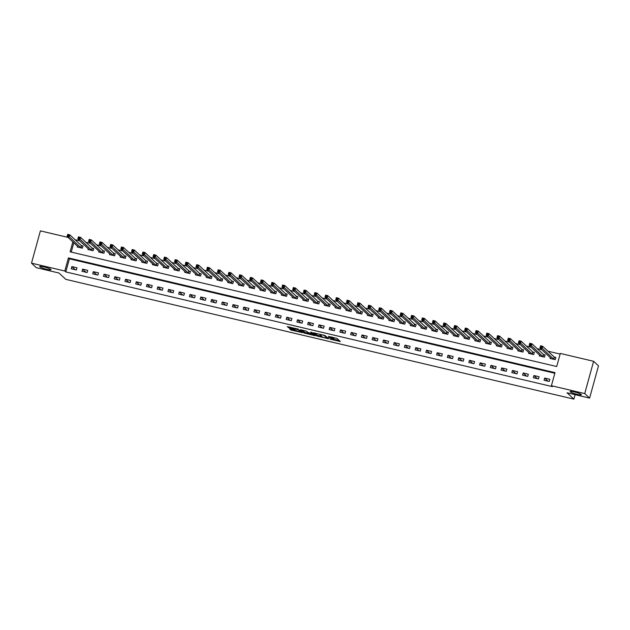 <?xml version="1.0" encoding="UTF-8"?>
<svg xmlns="http://www.w3.org/2000/svg" width="630" height="630" viewBox="0 0 630 630"><rect width="100%" height="100%" fill="white"/><g stroke="black" fill="none" stroke-linecap="round" stroke-linejoin="round"><path stroke-width="0.94" d="M330.002 339.153L340.342 341.547L336.892 338.349L328.317 336.381A2.866 0.402 -164.6 0 1 331.632 337.585L331.923 337.853A2.866 0.402 -164.6 0 1 331.986 337.979A2.866 0.402 -164.6 0 1 329.836 337.782L328.214 337.499L330.104 338.034A2.866 0.402 -164.6 0 1 333.42 339.239L333.703 339.507A2.866 0.402 -164.6 0 1 333.774 339.633A2.866 0.402 -164.6 0 1 331.616 339.436L330.002 339.153M50.833 269.404A5.851 0.811 -164.6 0 0 44.809 267.128A5.851 0.811 -164.6 0 0 39.698 266.553A5.851 0.811 -164.6 0 0 39.832 266.813A5.851 0.811 -164.6 0 0 45.856 269.089A5.851 0.811 -164.6 0 0 50.975 269.656A5.851 0.811 -164.6 0 0 50.833 269.404M581.277 394.443A5.851 0.811 -164.6 0 0 575.253 392.167A5.851 0.811 -164.6 0 0 570.134 391.6A5.851 0.811 -164.6 0 0 570.276 391.852A5.851 0.811 -164.6 0 0 576.3 394.128A5.851 0.811 -164.6 0 0 581.411 394.703A5.851 0.811 -164.6 0 0 581.277 394.443M290.367 328.962L289.69 328.907L290.682 329.844L291.721 330.214L302.353 332.624L297.84 329.01L287.233 326.639L289.438 328.104L298.281 329.655L300.612 331.868L290.367 328.962M72.844 241.857L70.103 251.819L556.699 366.526L560.298 353.438L593.617 361.289L598.5 365.817L589.609 398.097L567.039 392.781L573.883 399.121L65.788 279.35L58.952 273.01L36.383 267.687L31.5 263.159L40.391 230.879L68.032 237.392M589.609 398.097L584.727 393.569L551.408 385.717L555.014 372.629L68.418 257.922L64.811 271.01L31.5 263.159M554.841 373.267L69.395 258.828L65.788 271.916L552.384 386.623L551.408 385.717M65.788 271.916L64.811 271.01M316.929 336.026L328.569 338.775L325.119 335.57L313.457 332.79L316.929 336.026L317.166 335.152L321.725 336.365M314.795 335.656L303.802 332.931L300.329 329.695L306.298 331.136L308.739 332.813L312.236 333.538L310.755 332.144L311.937 332.427L315.449 335.68L314.795 335.656L314.929 335.191M549.832 379.284L544.674 378.071L544.068 380.252L549.226 381.465L549.832 379.284M539.083 376.748L533.925 375.535L533.327 377.716L538.485 378.929L539.083 376.748M528.342 374.22L523.183 372.999L522.577 375.181L527.735 376.401L528.342 374.22M517.592 371.684L512.434 370.471L511.836 372.653L516.994 373.866L517.592 371.684M506.843 369.148L501.685 367.936L501.086 370.117L506.244 371.33L506.843 369.148M496.101 366.621L490.943 365.4L490.337 367.581L495.495 368.802L496.101 366.621M485.352 364.085L480.194 362.864L479.595 365.046L484.753 366.266L485.352 364.085M474.603 361.549L469.445 360.336L468.846 362.518L474.004 363.731L474.603 361.549M463.861 359.021L458.703 357.801L458.105 359.982L463.263 361.195L463.861 359.021M453.112 356.486L447.954 355.265L447.355 357.446L452.513 358.667L453.112 356.486M442.37 353.95L437.212 352.737L436.606 354.918L441.764 356.131L442.37 353.95M431.621 351.414L426.463 350.201L425.864 352.383L431.022 353.595L431.621 351.414M420.872 348.886L415.713 347.666L415.115 349.847L420.273 351.067L420.872 348.886M410.13 346.35L404.972 345.138L404.365 347.319L409.524 348.532L410.13 346.35M399.381 343.815L394.223 342.602L393.624 344.783L398.782 345.996L399.381 343.815M388.631 341.287L383.473 340.066L382.875 342.248L388.033 343.468L388.631 341.287M377.89 338.751L372.732 337.538L372.133 339.72L377.291 340.932L377.89 338.751M367.14 336.215L361.982 335.002L361.384 337.184L366.542 338.397L367.14 336.215M356.399 333.687L351.241 332.467L350.634 334.648L355.793 335.869L356.399 333.687M345.649 331.152L340.491 329.939L339.893 332.12L345.051 333.333L345.649 331.152M334.9 328.616L329.742 327.403L329.143 329.584L334.302 330.797L334.9 328.616M324.159 326.088L319 324.867L318.394 327.049L323.552 328.269L324.159 326.088M313.409 323.552L308.251 322.339L307.653 324.513L312.811 325.734L313.409 323.552M302.668 321.017L297.502 319.804L296.903 321.985L302.061 323.198L302.668 321.017M291.918 318.489L286.76 317.268L286.162 319.449L291.32 320.67L291.918 318.489M281.169 315.953L276.011 314.732L275.412 316.914L280.57 318.134L281.169 315.953M270.427 313.417L265.269 312.204L264.663 314.386L269.821 315.599L270.427 313.417M259.678 310.881L254.52 309.669L253.921 311.85L259.08 313.063L259.678 310.881M248.929 308.353L243.771 307.133L243.172 309.314L248.33 310.535L248.929 308.353M238.187 305.818L233.029 304.605L232.423 306.786L237.581 307.999L238.187 305.818M227.438 303.282L222.28 302.069L221.681 304.251L226.839 305.463L227.438 303.282M216.696 300.754L211.538 299.534L210.932 301.715L216.09 302.935L216.696 300.754M205.947 298.218L200.789 297.006L200.19 299.187L205.348 300.4L205.947 298.218M195.198 295.683L190.039 294.47L189.441 296.651L194.599 297.864L195.198 295.683M184.456 293.155L179.298 291.934L178.692 294.115L183.85 295.336L184.456 293.155M173.707 290.619L168.549 289.406L167.95 291.588L173.108 292.8L173.707 290.619M162.957 288.083L157.799 286.87L157.201 289.052L162.359 290.265L162.957 288.083M152.216 285.555L147.058 284.335L146.459 286.516L151.617 287.737L152.216 285.555M141.466 283.02L136.308 281.807L135.71 283.98L140.868 285.201L141.466 283.02M130.725 280.484L125.567 279.271L124.96 281.452L130.119 282.665L130.725 280.484M119.976 277.956L114.818 276.735L114.219 278.917L119.377 280.137L119.976 277.956M109.226 275.42L104.068 274.2L103.47 276.381L108.628 277.602L109.226 275.42M98.485 272.885L93.327 271.672L92.72 273.853L97.878 275.066L98.485 272.885M87.735 270.357L82.577 269.136L81.979 271.317L87.137 272.53L87.735 270.357M76.986 267.821L71.828 266.6L71.229 268.782L76.388 270.002L76.986 267.821M560.125 354.068L547.958 351.201M541.847 349.76L537.209 348.666M531.098 347.232L526.459 346.138M520.356 344.697L515.718 343.602M509.607 342.161L504.969 341.066M498.865 339.633L494.219 338.538M488.116 337.097L483.478 336.003M477.367 334.561L472.728 333.467M466.625 332.026L461.987 330.939M455.876 329.498L451.238 328.403M445.127 326.962L440.488 325.868M434.385 324.426L429.747 323.34M423.636 321.898L418.997 320.804M412.894 319.363L408.256 318.268M402.145 316.827L397.506 315.732M391.395 314.299L386.757 313.204M380.654 311.763L376.016 310.669M369.904 309.228L365.266 308.133M359.155 306.7L354.517 305.605M348.414 304.164L343.775 303.069M337.664 301.628L333.026 300.534M326.923 299.1L322.284 298.006M316.173 296.565L311.535 295.47M305.424 294.029L300.786 292.934M294.683 291.493L290.044 290.406M283.933 288.965L279.295 287.871M273.192 286.43L268.545 285.335M262.442 283.894L257.804 282.807M251.693 281.366L247.055 280.271M240.951 278.83L236.313 277.736M230.202 276.294L225.564 275.2M219.453 273.767L214.814 272.672M208.711 271.231L204.073 270.136M197.962 268.695L193.323 267.6M187.22 266.167L182.574 265.072M176.471 263.631L171.832 262.537M165.721 261.096L161.083 260.001M154.98 258.568L150.342 257.473M144.231 256.032L139.592 254.937M133.481 253.496L128.843 252.402M122.74 250.96L118.101 249.874M111.99 248.433L107.352 247.338M101.249 245.897L96.611 244.802M90.499 243.361L85.861 242.274M79.75 240.833L75.112 239.739M73.82 242.763L71.253 252.087M550.305 357.612L550.077 358.439L555.235 359.651L555.841 357.47L554.439 357.147M539.563 355.076L539.335 355.903L544.493 357.123L545.092 354.942L543.69 354.611M528.814 352.54L528.586 353.375L533.744 354.588L534.342 352.406L532.948 352.075M518.065 350.012L517.836 350.839L522.995 352.052L523.601 349.87L522.199 349.548M507.323 347.476L507.095 348.303L512.253 349.524L512.851 347.343L511.458 347.012M496.574 344.941L496.345 345.775L501.504 346.988L502.11 344.807L500.708 344.476M485.832 342.413L485.604 343.24L490.762 344.452L491.361 342.271L489.959 341.94M475.083 339.877L474.855 340.704L480.013 341.925L480.611 339.743L479.217 339.412M464.334 337.341L464.105 338.176L469.263 339.389L469.87 337.207L468.468 336.877M453.592 334.814L453.364 335.64L458.522 336.853L459.12 334.672L457.719 334.341M442.843 332.278L442.614 333.105L447.772 334.325L448.371 332.144L446.977 331.813M432.101 329.742L431.873 330.569L437.031 331.789L437.63 329.608L436.228 329.277M421.352 327.206L421.123 328.041L426.282 329.254L426.88 327.072L425.486 326.742M410.602 324.678L410.374 325.505L415.532 326.718L416.139 324.544L414.737 324.214M399.861 322.143L399.633 322.969L404.791 324.19L405.389 322.009L403.988 321.678M389.112 319.607L388.883 320.442L394.041 321.654L394.64 319.473L393.246 319.142M378.362 317.079L378.134 317.906L383.292 319.119L383.898 316.937L382.497 316.614M367.621 314.543L367.392 315.37L372.55 316.591L373.149 314.409L371.755 314.079M356.871 312.007L356.643 312.842L361.801 314.055L362.4 311.874L361.006 311.543M346.13 309.48L345.901 310.307L351.06 311.519L351.658 309.338L350.256 309.015M335.38 306.944L335.152 307.771L340.31 308.991L340.909 306.81L339.515 306.479M324.631 304.408L324.403 305.243L329.561 306.456L330.167 304.274L328.766 303.943M313.89 301.88L313.661 302.707L318.819 303.92L319.418 301.738L318.016 301.408M303.14 299.344L302.912 300.171L308.07 301.392L308.668 299.211L307.275 298.88M292.391 296.809L292.162 297.643L297.321 298.856L297.927 296.675L296.525 296.344M281.649 294.281L281.421 295.108L286.579 296.32L287.178 294.139L285.784 293.808M270.9 291.745L270.672 292.572L275.83 293.793L276.436 291.611L275.034 291.28M260.159 289.209L259.93 290.036L265.088 291.257L265.687 289.075L264.285 288.745M249.409 286.682L249.181 287.508L254.339 288.721L254.937 286.54L253.543 286.209M238.66 284.146L238.431 284.973L243.589 286.193L244.196 284.012L242.794 283.681M227.918 281.61L227.69 282.437L232.848 283.657L233.446 281.476L232.045 281.145M217.169 279.074L216.941 279.909L222.099 281.122L222.697 278.94L221.303 278.61M206.419 276.546L206.191 277.373L211.357 278.586L211.956 276.405L210.554 276.082M195.678 274.011L195.45 274.837L200.608 276.058L201.206 273.877L199.812 273.546M184.929 271.475L184.7 272.31L189.858 273.522L190.465 271.341L189.063 271.01M174.187 268.947L173.959 269.774L179.117 270.987L179.715 268.805L178.314 268.482M163.438 266.411L163.209 267.238L168.368 268.459L168.966 266.277L167.572 265.947M152.688 263.875L152.46 264.71L157.618 265.923L158.224 263.742L156.823 263.411M141.947 261.348L141.719 262.175L146.877 263.387L147.475 261.206L146.073 260.883M131.197 258.812L130.969 259.639L136.127 260.859L136.726 258.678L135.332 258.347M120.456 256.276L120.228 257.111L125.386 258.324L125.984 256.142L124.582 255.811M109.707 253.748L109.478 254.575L114.636 255.788L115.235 253.607L113.841 253.276M98.957 251.213L98.729 252.039L103.887 253.26L104.493 251.079L103.092 250.748M88.216 248.677L87.987 249.504L93.145 250.724L93.744 248.543L92.342 248.212M77.466 246.149L77.238 246.976L82.396 248.189L82.995 246.007L81.601 245.676M573.883 399.121L575.103 394.679M593.617 361.289L584.727 393.569M69.395 258.828L68.418 257.922M544.674 378.071L548.029 381.182M533.925 375.535L537.28 378.646M523.183 372.999L526.538 376.118M512.434 370.471L515.789 373.582M501.685 367.936L505.047 371.046M490.943 365.4L494.298 368.518M480.194 362.864L483.549 365.983M469.445 360.336L472.807 363.447M458.703 357.801L462.058 360.919M447.954 355.265L451.316 358.383M437.212 352.737L440.567 355.848M426.463 350.201L429.817 353.32M415.713 347.666L419.076 350.784M404.972 345.138L408.327 348.248M394.223 342.602L397.577 345.712M383.473 340.066L386.836 343.185M372.732 337.538L376.086 340.649M361.982 335.002L365.345 338.113M351.241 332.467L354.595 335.585M340.491 329.939L343.846 333.05M329.742 327.403L333.105 330.514M319 324.867L322.355 327.986M308.251 322.339L311.606 325.45M297.502 319.804L300.864 322.914M286.76 317.268L290.115 320.386M276.011 314.732L279.373 317.851M265.269 312.204L268.624 315.315M254.52 309.669L257.875 312.787M243.771 307.133L247.133 310.251M233.029 304.605L236.384 307.716M222.28 302.069L225.634 305.18M211.538 299.534L214.893 302.652M200.789 297.006L204.144 300.116M190.039 294.47L193.402 297.58M179.298 291.934L182.653 295.053M168.549 289.406L171.903 292.517M157.799 286.87L161.162 289.981M147.058 284.335L150.412 287.453M136.308 281.807L139.671 284.918M125.567 279.271L128.922 282.382M114.818 276.735L118.172 279.854M104.068 274.2L107.431 277.318M93.327 271.672L96.681 274.782M82.577 269.136L85.932 272.255M71.828 266.6L75.191 269.719M333.774 339.633L334.01 338.759A2.866 0.402 -164.6 0 0 333.947 338.633L333.703 339.507M332.073 337.656A2.866 0.402 -164.6 0 1 333.656 338.365L333.947 338.633M333.884 339.231L339.192 340.483M314.866 333.018L317.166 335.152M322.245 334.758L322.198 334.94A2.866 0.402 -164.6 0 0 320.048 334.743A2.866 0.402 -164.6 0 0 320.111 334.869L322.182 336.79A2.866 0.402 -164.6 0 0 325.497 337.995L327.19 338.326L327.419 337.704M327.19 338.326L324.151 335.491L322.198 334.94M314.299 334.609L313.85 334.506M308.606 333.27L305.077 332.435L304.841 333.309M301.746 329.931L305.077 332.435M309.157 333.782L313.724 334.947L311.834 333.727L308.33 333.002L309.157 333.782M288.619 326.836L293.793 328.198M291.69 329.277L294.895 330.041M300.738 331.411L301.179 331.522M540.493 347.232L541.351 347.437L541.587 346.563L540.729 346.366L539.918 347.973L540.516 345.791L542.666 346.295L542.068 348.477L539.918 347.973L551.478 358.769M555.755 357.785L554.235 357.029L542.666 346.295L541.587 346.563M553.841 359.328L541.351 347.437M540.516 345.791L540.729 346.366M529.743 344.704L530.602 344.901L530.846 344.035L529.987 343.83L529.168 345.437L529.775 343.255L531.925 343.767L531.318 345.949L529.168 345.437L540.76 356.194M545.005 355.249L543.493 354.493L531.925 343.767L530.846 344.035M543.091 356.793L530.602 344.901M529.775 343.255L529.987 343.83M518.994 342.169L519.86 342.373L520.096 341.499L519.238 341.295L518.427 342.909L519.025 340.728L521.175 341.232L520.577 343.413L518.427 342.909L530.011 353.658M534.264 352.713L532.744 351.965L521.175 341.232L520.096 341.499M532.35 354.257L519.86 342.373M519.025 340.728L519.238 341.295M508.252 339.633L509.111 339.838L509.347 338.964L508.489 338.767L507.678 340.373L508.284 338.192L510.426 338.696L509.827 340.877L507.678 340.373L519.238 351.17M523.514 350.185L521.994 349.43L510.426 338.696L509.347 338.964M521.601 351.721L509.111 339.838M508.284 338.192L508.489 338.767M497.503 337.105L498.362 337.302L498.606 336.436L497.747 336.231L496.936 337.837L497.535 335.656L499.684 336.168L499.086 338.349L496.936 337.837L508.489 348.634M512.765 347.65L511.253 346.894L499.684 336.168L498.606 336.436M510.851 349.193L498.362 337.302M497.535 335.656L497.747 336.231M486.762 334.569L487.62 334.774L487.856 333.9L486.998 333.695L486.187 335.31L486.785 333.128L488.935 333.632L488.337 335.814L486.187 335.31L497.747 346.098M502.023 345.114L500.503 344.358L488.935 333.632L487.856 333.9M500.11 346.657L487.62 334.774M486.785 333.128L486.998 333.695M476.012 332.034L476.871 332.238L477.115 331.364L476.248 331.159L475.437 332.774L476.044 330.592L478.194 331.096L477.587 333.278L475.437 332.774L486.998 343.57M491.274 342.578L489.754 341.83L478.194 331.096L477.115 331.364M489.36 344.122L476.871 332.238M476.044 330.592L476.248 331.159M465.263 329.506L466.121 329.703L466.365 328.836L465.507 328.632L464.696 330.238L465.294 328.057L467.444 328.569L466.846 330.75L464.696 330.238L476.256 341.035M480.533 340.05L479.013 339.294L467.444 328.569L466.365 328.836M478.611 341.594L466.121 329.703M465.294 328.057L465.507 328.632M454.521 326.97L455.38 327.175L455.616 326.301L454.758 326.096L453.947 327.71L454.545 325.529L456.695 326.033L456.096 328.214L453.947 327.71L465.507 338.499M469.783 337.515L468.263 336.759L456.695 326.033L455.616 326.301M467.87 339.058L455.38 327.175M454.545 325.529L454.758 326.096M443.772 324.434L444.63 324.639L444.874 323.765L444.016 323.56L443.205 325.175L443.803 322.993L445.953 323.497L445.347 325.678L443.205 325.175L454.758 335.971M459.034 334.979L457.522 334.231L445.953 323.497L444.874 323.765M457.12 336.522L444.63 324.639M443.803 322.993L444.016 323.56M433.023 321.906L433.889 322.103L434.125 321.229L433.267 321.032L432.456 322.639L433.054 320.457L435.204 320.969L434.606 323.151L432.456 322.639L444.04 333.396M448.292 332.451L446.772 331.695L435.204 320.969L434.125 321.229M446.379 333.995L433.889 322.103M433.054 320.457L433.267 321.032M422.281 319.371L423.14 319.575L423.376 318.701L422.517 318.496L421.706 320.111L422.313 317.93L424.455 318.433L423.856 320.615L421.706 320.111L433.298 330.86M437.543 329.915L436.023 329.159L424.455 318.433L423.376 318.701M435.629 331.459L423.14 319.575M422.313 317.93L422.517 318.496M411.532 316.835L412.39 317.04L412.634 316.166L411.776 315.961L410.965 317.575L411.563 315.394L413.713 315.898L413.115 318.079L410.965 317.575L422.517 328.372M426.793 327.38L425.281 326.631L413.713 315.898L412.634 316.166M424.88 328.923L412.39 317.04M411.563 315.394L411.776 315.961M400.79 314.299L401.649 314.504L401.885 313.63L401.026 313.433L400.215 315.039L400.814 312.858L402.964 313.37L402.365 315.543L400.215 315.039L411.799 325.797M416.052 324.852L414.532 324.096L402.964 313.37L401.885 313.63M414.138 326.395L401.649 314.504M400.814 312.858L401.026 313.433M390.041 311.771L390.899 311.968L391.143 311.102L390.277 310.897L389.466 312.504L390.072 310.33L392.222 310.834L391.616 313.016L389.466 312.504L401.058 323.261M405.303 322.316L403.791 321.56L392.222 310.834L391.143 311.102M403.389 323.859L390.899 311.968M390.072 310.33L390.277 310.897M379.291 309.236L380.15 309.44L380.394 308.566L379.536 308.361L378.724 309.976L379.323 307.794L381.473 308.298L380.874 310.48L378.724 309.976L390.285 320.772M394.561 319.78L393.041 319.032L381.473 308.298L380.394 308.566M392.64 321.324L380.15 309.44M379.323 307.794L379.536 308.361M368.55 306.7L369.408 306.904L369.645 306.03L368.786 305.834L367.975 307.44L368.574 305.259L370.724 305.763L370.125 307.944L367.975 307.44L379.559 318.197M383.812 317.252L382.292 316.496L370.724 305.763L369.645 306.03M381.898 318.796L369.408 306.904M368.574 305.259L368.786 305.834M357.801 304.172L358.659 304.369L358.903 303.502L358.045 303.298L357.234 304.904L357.832 302.723L359.982 303.235L359.376 305.416L357.234 304.904L368.786 315.701M373.062 314.716L371.55 313.961L359.982 303.235L358.903 303.502M371.149 316.26L358.659 304.369M357.832 302.723L358.045 303.298M347.051 301.636L347.918 301.841L348.154 300.967L347.295 300.762L346.484 302.376L347.083 300.195L349.233 300.699L348.634 302.88L346.484 302.376L358.045 313.173M362.321 312.181L360.801 311.433L349.233 300.699L348.154 300.967M360.407 313.724L347.918 301.841M347.083 300.195L347.295 300.762M336.31 299.1L337.168 299.305L337.412 298.431L336.546 298.234L335.735 299.841L336.341 297.659L338.491 298.163L337.885 300.345L335.735 299.841L347.295 310.637M351.572 309.653L350.052 308.897L338.491 298.163L337.412 298.431M349.658 311.196L337.168 299.305M336.341 297.659L336.546 298.234M325.56 296.572L326.419 296.769L326.663 295.903L325.805 295.698L324.993 297.305L325.592 295.123L327.742 295.635L327.143 297.817L324.993 297.305L336.554 308.101M340.822 307.117L339.31 306.361L327.742 295.635L326.663 295.903M338.909 308.661L326.419 296.769M325.592 295.123L325.805 295.698M314.819 294.037L315.677 294.241L315.913 293.367L315.055 293.163L314.244 294.777L314.842 292.596L316.992 293.1L316.394 295.281L314.244 294.777L325.805 305.566M330.081 304.581L328.561 303.825L316.992 293.1L315.913 293.367M328.167 306.125L315.677 294.241M314.842 292.596L315.055 293.163M304.07 291.501L304.928 291.706L305.172 290.832L304.306 290.627L303.495 292.241L304.101 290.06L306.251 290.564L305.644 292.745L303.495 292.241L315.055 303.038M319.331 302.046L317.819 301.298L306.251 290.564L305.172 290.832M317.418 303.589L304.928 291.706M304.101 290.06L304.306 290.627M293.32 288.973L294.186 289.17L294.423 288.304L293.564 288.099L292.753 289.705L293.352 287.524L295.502 288.036L294.903 290.217L292.753 289.705L304.314 300.502M308.59 299.518L307.07 298.762L295.502 288.036L294.423 288.304M306.668 301.061L294.186 289.17M293.352 287.524L293.564 288.099M282.579 286.437L283.437 286.642L283.673 285.768L282.815 285.563L282.004 287.178L282.61 284.996L284.752 285.5L284.154 287.682L282.004 287.178L293.588 297.927M297.84 296.982L296.32 296.226L284.752 285.5L283.673 285.768M295.927 298.525L283.437 286.642M282.61 284.996L282.815 285.563M271.829 283.902L272.688 284.106L272.932 283.232L272.073 283.027L271.262 284.642L271.861 282.461L274.011 282.964L273.412 285.146L271.262 284.642L282.846 295.391M287.091 294.446L285.579 293.698L274.011 282.964L272.932 283.232M285.177 295.99L272.688 284.106M271.861 282.461L272.073 283.027M261.08 281.374L261.946 281.571L262.182 280.697L261.324 280.5L260.513 282.106L261.111 279.925L263.261 280.437L262.663 282.618L260.513 282.106L272.073 292.903M276.349 291.918L274.83 291.162L263.261 280.437L262.182 280.697M274.436 293.462L261.946 281.571M261.111 279.925L261.324 280.5M250.338 278.838L251.197 279.043L251.441 278.169L250.575 277.964L249.764 279.578L250.37 277.397L252.52 277.901L251.913 280.082L249.764 279.578L261.356 290.328M265.6 289.383L264.08 288.627L252.52 277.901L251.441 278.169M263.686 290.926L251.197 279.043M250.37 277.397L250.575 277.964M239.589 276.302L240.447 276.507L240.691 275.633L239.833 275.428L239.022 277.043L239.62 274.861L241.77 275.365L241.172 277.546L239.022 277.043L250.606 287.792M254.851 286.847L253.339 286.099L241.77 275.365L240.691 275.633M252.937 288.39L240.447 276.507M239.62 274.861L239.833 275.428M228.848 273.767L229.706 273.971L229.942 273.097L229.084 272.9L228.273 274.507L228.871 272.325L231.021 272.837L230.423 275.019L228.273 274.507L239.833 285.303M244.109 284.319L242.589 283.563L231.021 272.837L229.942 273.097M242.196 285.863L229.706 273.971M228.871 272.325L229.084 272.9M218.098 271.239L218.957 271.443L219.201 270.569L218.342 270.364L217.523 271.971L218.13 269.798L220.28 270.301L219.673 272.483L217.523 271.971L229.084 282.768M233.36 281.783L231.848 281.027L220.28 270.301L219.201 270.569M231.446 283.327L218.957 271.443M218.13 269.798L218.342 270.364M207.349 268.703L208.215 268.908L208.451 268.034L207.593 267.829L206.782 269.443L207.38 267.262L209.53 267.766L208.932 269.947L206.782 269.443L218.342 280.24M222.618 279.248L221.098 278.499L209.53 267.766L208.451 268.034M220.705 280.791L208.215 268.908M207.38 267.262L207.593 267.829M196.607 266.167L197.466 266.372L197.702 265.498L196.844 265.301L196.032 266.907L196.639 264.726L198.781 265.23L198.182 267.411L196.032 266.907L207.593 277.704M211.869 276.72L210.349 275.964L198.781 265.23L197.702 265.498M209.955 278.263L197.466 266.372M196.639 264.726L196.844 265.301M185.858 263.639L186.716 263.836L186.96 262.97L186.102 262.765L185.291 264.372L185.889 262.19L188.039 262.702L187.441 264.884L185.291 264.372L196.844 275.168M201.12 274.184L199.608 273.428L188.039 262.702L186.96 262.97M199.206 275.727L186.716 263.836M185.889 262.19L186.102 262.765M175.116 261.103L175.975 261.308L176.211 260.434L175.353 260.229L174.541 261.844L175.14 259.662L177.29 260.166L176.691 262.348L174.541 261.844L186.102 272.64M190.378 271.648L188.858 270.9L177.29 260.166L176.211 260.434M188.464 273.192L175.975 261.308M175.14 259.662L175.353 260.229M164.367 258.568L165.225 258.773L165.47 257.898L164.603 257.702L163.792 259.308L164.398 257.127L166.548 257.631L165.942 259.812L163.792 259.308L175.353 270.105M179.629 269.12L178.109 268.364L166.548 257.631L165.47 257.898M177.715 270.664L165.225 258.773M164.398 257.127L164.603 257.702M153.618 256.04L154.476 256.237L154.72 255.37L153.862 255.166L153.051 256.772L153.649 254.591L155.799 255.103L155.201 257.284L153.051 256.772L164.635 267.53M168.887 266.584L167.367 265.829L155.799 255.103L154.72 255.37M166.966 268.128L154.476 256.237M153.649 254.591L153.862 255.166M142.876 253.504L143.734 253.709L143.971 252.835L143.112 252.63L142.301 254.244L142.9 252.063L145.05 252.567L144.451 254.748L142.301 254.244L153.885 264.994M158.138 264.049L156.618 263.301L145.05 252.567L143.971 252.835M156.224 265.592L143.734 253.709M142.9 252.063L143.112 252.63M132.127 250.968L132.985 251.173L133.229 250.299L132.371 250.102L131.56 251.709L132.158 249.527L134.308 250.031L133.702 252.213L131.56 251.709L143.112 262.505M147.388 261.513L145.876 260.765L134.308 250.031L133.229 250.299M145.475 263.057L132.985 251.173M132.158 249.527L132.371 250.102M121.377 248.441L122.244 248.637L122.48 247.771L121.621 247.566L120.81 249.173L121.409 246.991L123.559 247.503L122.96 249.685L120.81 249.173L132.394 259.93M136.647 258.985L135.127 258.229L123.559 247.503L122.48 247.771M134.733 260.529L122.244 248.637M121.409 246.991L121.621 247.566M110.636 245.905L111.494 246.109L111.73 245.235L110.872 245.031L110.061 246.645L110.667 244.464L112.817 244.968L112.211 247.149L110.061 246.645L121.653 257.394M125.898 256.449L124.378 255.693L112.817 244.968L111.73 245.235M123.984 257.993L111.494 246.109M110.667 244.464L110.872 245.031M99.886 243.369L100.745 243.574L100.989 242.7L100.131 242.495L99.32 244.109L99.918 241.928L102.068 242.432L101.469 244.613L99.32 244.109L110.872 254.906M115.148 253.914L113.636 253.166L102.068 242.432L100.989 242.7M113.235 255.457L100.745 243.574M99.918 241.928L100.131 242.495M89.145 240.841L90.003 241.038L90.24 240.164L89.381 239.967L88.57 241.573L89.169 239.392L91.318 239.904L90.72 242.085L88.57 241.573L100.154 252.331M104.407 251.386L102.887 250.63L91.318 239.904L90.24 240.164M102.493 252.929L90.003 241.038M89.169 239.392L89.381 239.967M78.396 238.305L79.254 238.51L79.498 237.636L78.632 237.431L77.821 239.046L78.427 236.864L80.577 237.368L79.971 239.55L77.821 239.046L89.381 249.834M93.657 248.85L92.145 248.094L80.577 237.368L79.498 237.636M91.744 250.393L79.254 238.51M78.427 236.864L78.632 237.431M67.646 235.77L68.505 235.974L68.749 235.1L67.89 234.895L67.079 236.51L67.678 234.328L69.828 234.832L69.229 237.014L67.079 236.51L78.64 247.306M82.916 246.314L81.396 245.566L69.828 234.832L68.749 235.1M80.994 247.858L68.505 235.974M67.678 234.328L67.89 234.895M333.656 338.365L333.42 339.239M332.128 337.089L331.923 337.853M331.789 337.011L331.632 337.585M339.822 341.058L339.688 341.531M328.049 338.286L327.923 338.751M318.205 335.53L317.961 336.404M327.356 337.648L327.183 338.302M304.046 332.065L303.802 332.931M312.393 332.845L312.22 333.498M313.85 334.191L313.669 334.845M313.047 333.451L312.866 334.105M300.738 331.112L300.557 331.758M298.415 329.175L298.281 329.655M293.824 328.639L293.698 329.104M289.674 327.23L289.438 328.104M288.642 326.852L288.398 327.726M301.801 332.097L301.675 332.569M291.958 329.348L291.721 330.214M290.887 329.088L290.682 329.844M554.369 357.108L553.77 359.289M554.235 357.029L553.636 359.21M543.627 354.58L543.021 356.761M543.493 354.493L542.887 356.675M532.878 352.044L532.279 354.225M532.744 351.965L532.145 354.139M522.128 349.508L521.53 351.69M521.994 349.43L521.396 351.611M511.387 346.98L510.788 349.162M511.253 346.894L510.647 349.075M500.637 344.445L500.039 346.626M500.503 344.358L499.905 346.539M489.896 341.909L489.29 344.09M489.754 341.83L489.156 344.011M479.147 339.381L478.548 341.562M479.013 339.294L478.414 341.476M468.397 336.845L467.799 339.027M468.263 336.759L467.665 338.94M457.656 334.309L457.049 336.491M457.522 334.231L456.915 336.412M446.906 331.774L446.308 333.955M446.772 331.695L446.174 333.876M436.165 329.246L435.558 331.427M436.023 329.159L435.424 331.341M425.415 326.71L424.817 328.892M425.281 326.631L424.675 328.813M414.666 324.174L414.067 326.356M414.532 324.096L413.934 326.277M403.924 321.647L403.318 323.828M403.791 321.56L403.184 323.741M393.175 319.111L392.577 321.292M393.041 319.032L392.443 321.213M382.426 316.575L381.827 318.756M382.292 316.496L381.693 318.678M371.684 314.047L371.086 316.228M371.55 313.961L370.944 316.142M360.935 311.511L360.336 313.693M360.801 311.433L360.202 313.614M350.193 308.976L349.587 311.157M350.052 308.897L349.453 311.078M339.444 306.448L338.845 308.629M339.31 306.361L338.704 308.543M328.695 303.912L328.096 306.093M328.561 303.825L327.962 306.007M317.953 301.376L317.347 303.558M317.819 301.298L317.213 303.479M307.204 298.848L306.605 301.03M307.07 298.762L306.471 300.943M296.454 296.313L295.856 298.494M296.32 296.226L295.722 298.407M285.713 293.777L285.114 295.958M285.579 293.698L284.973 295.88M274.964 291.249L274.365 293.423M274.83 291.162L274.231 293.344M264.222 288.713L263.616 290.895M264.08 288.627L263.482 290.808M253.473 286.177L252.874 288.359M253.339 286.099L252.74 288.28M242.723 283.642L242.125 285.823M242.589 283.563L241.991 285.744M231.982 281.114L231.375 283.295M231.848 281.027L231.241 283.209M221.232 278.578L220.634 280.76M221.098 278.499L220.5 280.681M210.483 276.042L209.884 278.224M210.349 275.964L209.751 278.145M199.741 273.514L199.143 275.696M199.608 273.428L199.001 275.609M188.992 270.979L188.394 273.16M188.858 270.9L188.26 273.081M178.251 268.443L177.644 270.624M178.109 268.364L177.51 270.546M167.501 265.915L166.903 268.096M167.367 265.829L166.769 268.01M156.752 263.379L156.153 265.561M156.618 263.301L156.019 265.474M146.01 260.844L145.404 263.025M145.876 260.765L145.27 262.946M135.261 258.316L134.662 260.497M135.127 258.229L134.529 260.411M124.519 255.78L123.913 257.961M124.378 255.693L123.779 257.875M113.77 253.244L113.172 255.426M113.636 253.166L113.03 255.347M103.021 250.716L102.422 252.89M102.887 250.63L102.288 252.811M92.279 248.181L91.673 250.362M92.145 248.094L91.539 250.275M81.53 245.645L80.931 247.826M81.396 245.566L80.797 247.748M332.223 337.113L331.986 337.979M320.174 334.27L320.048 334.743M312.425 332.868L312.236 333.538M313.913 334.254L313.724 334.947M300.801 331.175L300.612 331.868M293.832 328.065L293.714 328.482"/></g></svg>
